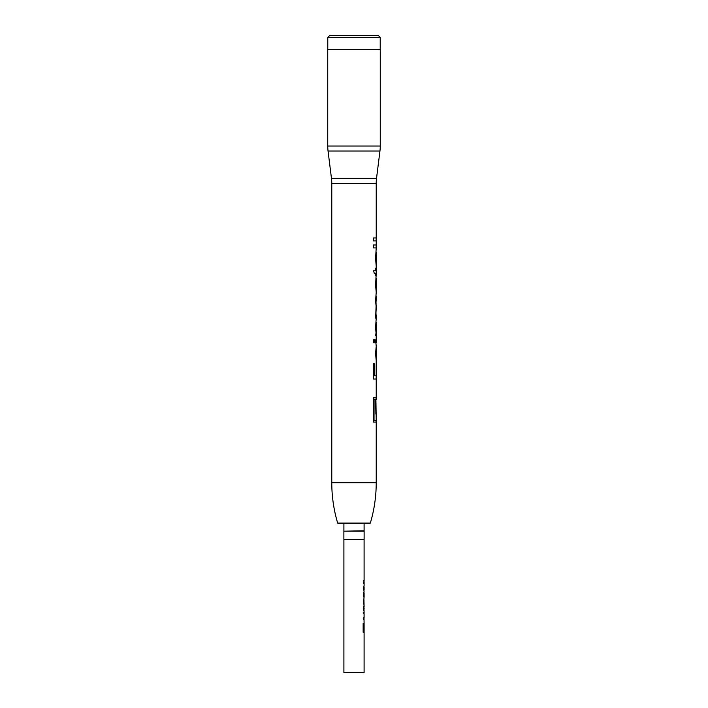 <?xml version="1.0" encoding="UTF-8"?>
<svg xmlns="http://www.w3.org/2000/svg" width="708" height="708" viewBox="0 0 708 708"><rect width="100%" height="100%" fill="white"/><g stroke="black" fill="none" stroke-linecap="round" stroke-linejoin="round"><path stroke-width="1.06" d="M331.778 482.697L376.222 482.697A141.423 141.423 0 0 1 370.328 523.097L337.672 523.097A141.423 141.423 0 0 1 331.778 482.697L331.778 183.381A40.409 40.409 0 0 0 331.468 178.363L328.052 151.034A40.409 40.409 0 0 1 327.733 146.025L327.733 49.542L380.267 49.542L380.267 146.025A40.409 40.409 0 0 1 379.948 151.034L328.052 151.034M376.222 482.697L376.222 422.083L373.302 422.083L373.302 397.843L376.222 397.843L376.222 379.046L373.408 379.046L373.408 363.824L374.55 363.824L374.55 375.824L376.178 375.824L376.222 360.77L375.559 353.478L376.222 346.354L375.621 339.822L376.222 339.822L376.222 335.725L375.621 335.725L376.045 332.795L375.559 327.716L376.222 318.122L375.621 318.122L376.098 305.998L375.559 300.935L376.222 292.28L375.559 284.988L376.222 273.669L375.621 275.722L375.621 273.669L374.337 273.669L373.603 270.748L375.621 270.748L375.621 268.111L376.081 268.111L376.222 270.748L376.222 255.243L376.214 266.058L375.559 258.5L376.222 247.915L373.408 247.915L373.408 244.986L376.222 244.986L376.222 240.888L373.408 240.888L373.408 237.959L376.222 237.959L376.222 183.381A40.409 40.409 0 0 1 376.532 178.363L379.948 151.034M373.408 339.822L374.656 339.822L374.656 342.752L373.408 342.752L373.408 339.822L374.62 339.822L374.62 342.752L373.408 342.752M376.222 332.503L376.222 325.273L376.072 332.795M376.222 308.511L376.045 311.272M376.045 301.643L376.222 298.847M344.3 523.097L363.7 523.097M344.3 531.177L364.098 530.779L364.098 523.504M343.902 530.779L343.902 523.504M327.777 37.382L329.76 35.4L378.24 35.4L380.223 37.382L327.777 37.382L327.777 49.542M380.223 37.382L380.223 49.542M343.876 539.257L364.124 539.257L364.124 531.177L343.876 531.177L343.876 539.257M343.902 539.257L343.902 672.6L364.098 672.6L364.098 632.191L363.151 632.191L363.151 623.359L364.098 623.359L364.098 631.598L363.363 631.598L363.293 623.96L363.363 631.598M364.098 619.084L363.275 619.084L363.275 617.872L364 617.872L364.098 623.359M363.275 617.872L364.08 617.872L364.08 613.703L363.275 613.703L363.275 612.491L364.098 612.491L364.018 613.703L363.275 613.703M363.947 600.198L364.098 607.075L363.912 605.906L363.275 608.34L363.921 610.845L363.921 607.004L364.098 612.491M363.62 601.756L363.956 604.482L363.275 601.729L364.098 597.773L363.275 595.03L364.098 591.189L363.275 588.445L364.098 585.702L364.098 581.852L363.912 583.835L363.275 580.755L364.098 580.755L364.018 581.852M364.098 539.257L364.098 580.755M364.018 631.598L364.098 632.191M363.868 599.101L364.018 600.269M364.018 592.375L363.54 595.047L364.098 593.384L364.098 596.676L363.62 595.047M363.54 595.047L364.018 597.685M364.018 585.79L363.54 588.454L364.098 586.799L364.098 590.091L363.62 588.454M363.54 588.454L364.018 591.091M376.222 237.959L373.408 237.959M373.408 240.888L376.222 240.888M376.222 244.986L373.408 244.986M373.408 247.915L376.222 247.915M376.222 255.234L376.178 266.058M375.621 318.122L376.222 318.122M375.621 335.725L376.222 335.725M376.222 339.822L375.621 339.822M375.621 342.752L376.222 342.752M373.408 379.046L376.187 379.046L376.178 365.576L376.187 375.824M376.222 397.843L373.302 397.843M373.302 422.083L376.222 422.083M376.134 255.986L376.187 252.083M376.081 270.748L375.621 268.111M375.585 270.748L373.603 270.748M374.337 273.669L375.585 273.669M375.621 275.722L376.081 273.669M374.55 375.824L374.514 363.824L373.408 363.824M376.143 289.767L376.143 280.403M375.975 315.202L376.001 311.272M376.09 305.537L376.001 301.643M376.036 332.795L376.125 325.184M376.143 358.266L376.143 348.894M374.019 420.464L374.054 399.462L374.019 420.464M375.859 414.083L375.904 399.462L375.904 414.083L375.567 399.462L374.054 399.462M376.001 284.997L376.134 281.483M376.045 284.997L376.222 280.66M376.187 280.403L376.178 281.483L376.187 280.403M376.001 353.496L376.134 349.973M376.045 353.496L376.222 349.15M376.187 348.894L376.178 349.973L376.187 348.894M374.054 420.464L376.222 420.464L375.904 399.462M364.098 608.172L364.098 608.88M364.098 613.703L364.098 617.872M363.151 632.191L364.018 632.191M364.018 623.359L363.151 623.359M364.018 619.084L363.275 619.084M364.018 612.491L363.275 612.491M363.912 583.835L363.859 581.852M364.018 580.755L363.275 580.755M363.974 603.375L363.877 604.482M363.54 601.756L363.894 603.375M363.939 609.747L363.841 610.845M363.62 608.305L363.859 609.747M363.921 607.004L363.54 608.305M363.912 629.279L363.912 623.96L363.363 623.96M331.468 178.363L376.532 178.363M376.222 183.381L331.778 183.381M380.267 146.025L327.733 146.025M376.187 240.888L376.187 237.959M376.187 247.915L376.187 244.986M376.187 291.784L376.187 289.501M376.187 280.66L376.187 278.341M376.187 318.122L376.187 314.892M376.187 308.511L376.187 305.316M376.187 298.847L376.187 295.979M376.187 335.725L376.187 332.503M376.187 325.273L376.187 322.397M376.187 360.275L376.187 358M376.187 349.15L376.187 346.832M376.187 422.083L376.187 420.464M376.187 399.462L376.187 397.843M376.187 342.752L376.187 339.822M376.187 273.669L376.187 270.748"/></g></svg>

